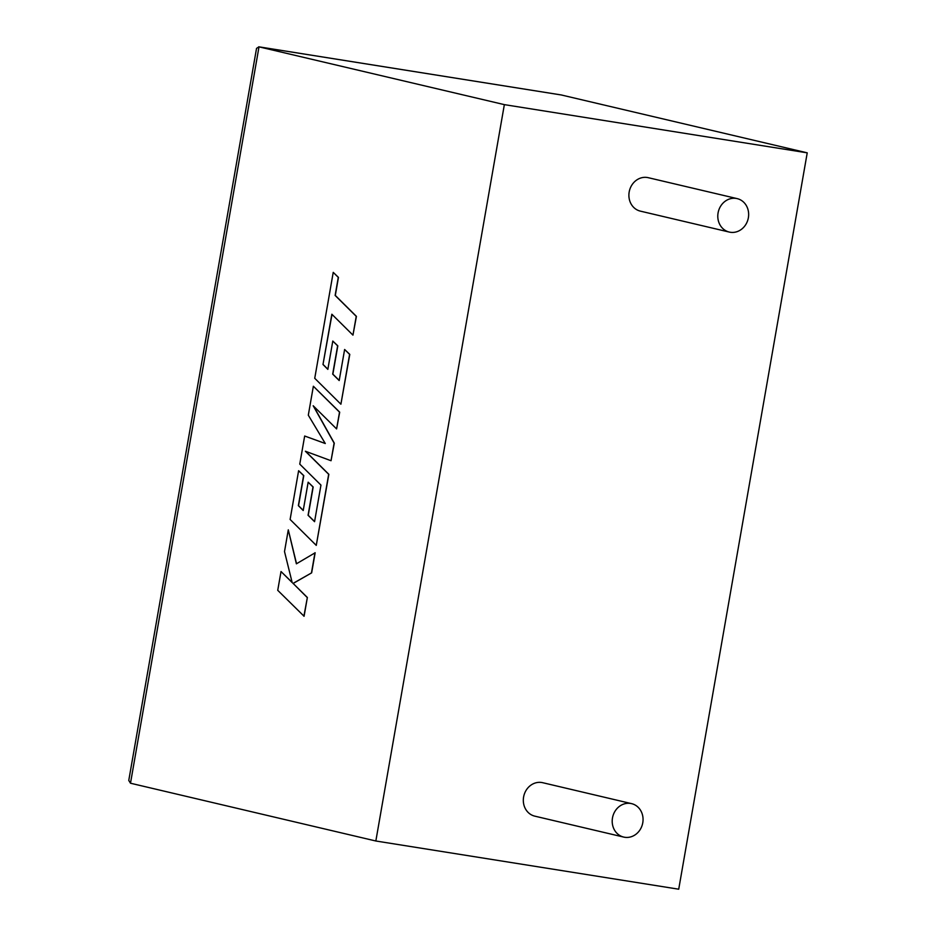 <?xml version="1.0" encoding="UTF-8"?>
<svg xmlns="http://www.w3.org/2000/svg" width="936" height="936" viewBox="0 0 936 936"><rect width="100%" height="100%" fill="white"/><g stroke="black" fill="none" stroke-linecap="round" stroke-linejoin="round"><path stroke-width="1.4" d="M718.076 212.928A17.176 15.327 -76.7 0 1 737.158 198.619A17.176 15.327 -76.7 0 1 748.367 217.749A17.176 15.327 -76.7 0 1 729.284 232.069A17.176 15.327 -76.7 0 1 718.076 212.928M729.284 232.069L640.388 211.138A17.176 15.327 -76.7 0 1 629.179 191.997A17.176 15.327 -76.7 0 1 648.262 177.688L737.158 198.619M642.775 822.767A17.176 15.327 103.3 0 0 631.566 803.638A17.176 15.327 103.3 0 0 612.483 817.947A17.176 15.327 103.3 0 0 623.692 837.077A17.176 15.327 103.3 0 0 642.775 822.767M631.566 803.638L542.669 782.695A17.176 15.327 103.3 0 0 523.598 797.016A17.176 15.327 103.3 0 0 534.795 816.145L623.692 837.077M375.839 840.996L504.352 104.633L259.003 46.858L256.546 48.356L128.77 780.437L130.49 783.221L375.839 840.996L678.717 889.2L807.23 152.837L561.249 94.957M504.352 104.633L807.23 152.837M288.288 529.846L284.509 551.561L292.172 582.566L281.022 571.533L277.735 590.323L304.083 616.262L307.359 597.496L293.144 583.456L311.653 572.844L315.163 552.766L296.384 563.823L288.288 529.846L296.536 563.729M303.896 616.227L307.359 597.496M307.172 597.472L293.144 583.456M292.968 583.432L311.653 572.844M311.477 572.82L314.976 552.743M292.126 582.367L281.022 571.533M304.668 436.024L299.766 464.127L320.954 485.105L314.566 521.68L308.061 515.28L312.998 486.966L308.155 482.192L303.217 510.518L298.362 505.651L303.603 475.593L298.619 470.703L290.113 519.457L316.263 545.384L328.676 474.295L305.382 451.246L331.04 460.723L334.117 443.126L313.186 405.756L336.597 428.922L339.522 412.156L313.361 386.24L308.307 415.186L325.283 443.524L304.668 436.024L325.248 443.477M313.361 386.24L339.698 412.179L336.597 428.922M314.59 521.551L308.236 515.315L313.174 486.989L308.155 482.192M303.241 510.389L298.537 505.686L303.779 475.617L298.619 470.703M316.263 545.384L328.852 474.318L305.616 451.339M331.04 460.723L334.292 443.161L313.548 406.119M322.99 364.502L331.847 314.227L352.954 335.135L356.242 316.345L335.135 295.437L338.282 277.372L333.228 272.364L314.742 378.296L340.903 404.212L349.608 354.358L344.623 349.479L339.195 380.542L332.69 374.131L337.627 345.817L332.795 341.055L327.846 369.369L322.99 364.502L332.011 314.379M352.954 335.135L356.417 316.368L335.31 295.46L338.458 277.395L333.228 272.364M340.903 404.212L349.783 354.393L344.623 349.479M339.218 380.414L332.865 374.154L337.814 345.852L332.795 341.055M327.869 369.24L323.166 364.537M561.881 95.062L259.003 46.858L130.49 783.221M258.722 46.8L561.577 95.004"/></g></svg>
